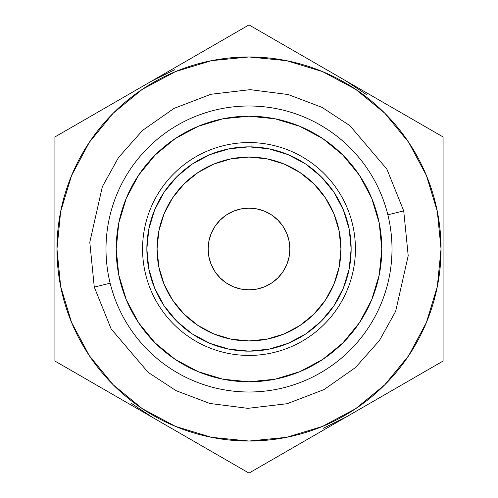 <?xml version="1.0" encoding="UTF-8"?>
<svg xmlns="http://www.w3.org/2000/svg" width="498" height="498" viewBox="0 0 498 498"><rect width="100%" height="100%" fill="white"/><g stroke="black" fill="none" stroke-linecap="round" stroke-linejoin="round"><path stroke-width="0.75" d="M289.861 249A40.861 40.861 0 0 1 249 289.861A40.861 40.861 0 0 1 208.139 249L208.93 241.032L211.252 233.363L215.03 226.297L220.11 220.11L226.297 215.03L233.363 211.252L241.032 208.93L249 208.139L256.968 208.93L264.637 211.252L271.703 215.03L277.89 220.11L282.97 226.297L286.748 233.363L289.07 241.032L289.861 249L289.07 256.968L286.748 264.637L282.97 271.703L277.89 277.89L271.703 282.97L264.637 286.748L256.968 289.07L249 289.861L241.032 289.07L233.363 286.748L226.297 282.97L220.11 277.89L215.03 271.703L211.252 264.637L208.93 256.968L208.139 249A40.861 40.861 0 0 1 249 208.139A40.861 40.861 0 0 1 289.861 249M54.923 293.353L54.923 249L56.965 249A192.035 192.035 0 0 1 249 56.965A192.035 192.035 0 0 1 441.035 249L443.077 249L443.077 136.95L249 24.9L54.923 136.95L54.923 249L54.923 136.95L249 24.9L443.077 136.95L443.077 361.05L249 473.1L54.923 361.05L54.923 249L54.923 361.05L249 473.1L443.077 361.05L443.077 249L441.035 249L437.344 286.462L426.419 322.486L408.671 355.69L384.786 384.786L355.69 408.671L322.486 426.419L286.462 437.344L249 441.035L211.538 437.344L175.514 426.419L142.31 408.671L113.214 384.786L89.329 355.69L71.581 322.486L60.656 286.462L56.965 249L60.656 211.538L71.581 175.514L89.329 142.31L113.214 113.214L142.31 89.329L175.514 71.581L211.538 60.656L249 56.965L286.462 60.656L322.486 71.581L355.69 89.329L384.786 113.214L408.671 142.31L426.419 175.514L437.344 211.538L441.035 249A192.035 192.035 0 0 1 249 441.035A192.035 192.035 0 0 1 56.965 249L54.923 249L54.923 232.722M146.854 249L157.069 249A91.931 91.931 0 0 1 249 157.069A91.931 91.931 0 0 1 340.931 249L351.146 249A102.146 102.146 0 0 0 249 146.854A102.146 102.146 0 0 0 146.854 249A102.146 102.146 0 0 1 249 146.854A102.146 102.146 0 0 1 351.146 249L349.185 229.074L343.371 209.913L333.934 192.253L321.229 176.771L305.747 164.066L288.087 154.629L268.926 148.815L249 146.854L229.074 148.815L209.913 154.629L192.253 164.066L176.771 176.771L164.066 192.253L154.629 209.913L148.815 229.074L146.854 249L148.815 268.926L154.629 288.087L164.066 305.747L176.771 321.229L192.253 333.934L209.913 343.371L229.074 349.185L249 351.146L268.926 349.185L288.087 343.371L305.747 333.934L321.229 321.229L333.934 305.747L343.371 288.087L349.185 268.926L351.146 249A102.146 102.146 0 0 1 249 351.146A102.146 102.146 0 0 1 146.854 249A102.146 102.146 0 0 0 249 351.146A102.146 102.146 0 0 0 351.146 249L340.931 249L339.163 231.066L333.934 213.823L325.437 197.924L314.008 183.992L300.076 172.563L284.177 164.066L266.934 158.837L249 157.069L231.066 158.837L213.823 164.066L197.924 172.563L183.992 183.992L172.563 197.924L164.066 213.823L158.837 231.066L157.069 249L158.837 266.934L164.066 284.177L172.563 300.076L183.992 314.008L197.924 325.437L213.823 333.934L231.066 339.163L249 340.931L266.934 339.163L284.177 333.934L300.076 325.437L314.008 314.008L325.437 300.076L333.934 284.177L339.163 266.934L340.931 249A91.931 91.931 0 0 1 249 340.931A91.931 91.931 0 0 1 157.069 249L146.854 249M105.999 249L116.208 249A132.792 132.792 0 0 1 249 116.208A132.792 132.792 0 0 1 381.792 249L392.001 249A143.001 143.001 0 0 0 249 105.999A143.001 143.001 0 0 0 105.999 249A143.001 143.001 0 0 1 249 105.999A143.001 143.001 0 0 1 392.001 249A143.001 143.001 0 0 1 249 392.001A143.001 143.001 0 0 1 105.999 249A143.001 143.001 0 0 0 249 392.001A143.001 143.001 0 0 0 392.001 249L381.792 249L379.239 223.092L371.682 198.185L359.413 175.228L342.898 155.102L322.772 138.587L299.815 126.318L274.908 118.761L249 116.208L223.092 118.761L198.185 126.318L175.228 138.587L155.102 155.102L138.587 175.228L126.318 198.185L118.761 223.092L116.208 249L118.761 274.908L126.318 299.815L138.587 322.772L155.102 342.898L175.228 359.413L198.185 371.682L223.092 379.239L249 381.792L274.908 379.239L299.815 371.682L322.772 359.413L342.898 342.898L359.413 322.772L371.682 299.815L379.239 274.908L381.792 249A132.792 132.792 0 0 1 249 381.792A132.792 132.792 0 0 1 116.208 249L105.999 249M225.096 38.701L249 24.9M200.949 52.645L215.46 44.266M176.56 66.72L195.807 55.614M151.871 80.981L168.2 71.55M321.291 66.639L329.533 71.395M345.942 80.869L362.276 90.3M296.933 52.576L302.093 55.552M272.86 38.676L262.726 32.824M443.077 208.376L443.077 220.483M443.077 164.321L443.077 176.317M443.077 180.288L443.077 192.135M419.173 123.149L429.326 129.013M432.737 130.98L443.077 136.95M395.045 109.218L409.537 117.584M370.637 95.13L389.853 106.223M370.786 402.789L362.469 407.588M346.129 417.019L329.8 426.45M395.144 388.72L389.971 391.708M419.216 374.826L429.351 368.974M443.077 333.436L443.077 361.05L436.18 365.034M443.077 300.064L443.077 317.375M443.077 325.375L443.077 329.396M443.077 277.318L443.077 293.353M443.077 249L443.077 273.253M176.709 431.361L168.399 426.562M152.058 417.131L135.724 407.7M201.068 445.43L195.895 442.442M225.14 459.324L235.274 465.176M247.269 472.098L242.103 469.116M272.904 459.299L252.467 471.102M297.02 445.374L282.54 453.734M321.434 431.28L302.218 442.373M54.923 317.375L54.923 300.064M78.827 374.851L54.923 361.05L54.923 333.436M102.943 388.776L88.463 380.416M127.357 402.87L108.147 391.777M127.22 95.211L135.456 90.455M102.856 109.274L108.016 106.298M78.784 123.174L68.649 129.026M54.923 168.778L54.923 136.95M54.923 220.483L54.923 180.288M367.144 95.031L346.023 80.919M174.73 69.695L151.946 80.931M130.856 402.969L151.977 417.081M323.27 428.305L346.054 417.069M245.962 355.391A106.435 106.435 0 0 1 142.609 245.962A106.435 106.435 0 0 1 252.038 142.609A106.435 106.435 0 0 0 142.609 245.962A106.435 106.435 0 0 0 245.962 355.391L246.087 351.102L245.962 355.391A106.435 106.435 0 0 0 355.391 252.038A106.435 106.435 0 0 0 252.038 142.609L251.913 146.898L252.038 142.609A106.435 106.435 0 0 1 355.391 252.038A106.435 106.435 0 0 1 245.962 355.391M403.722 210.897L386.865 169.096L349.92 125.683L322.025 107.375L288.193 94.545L250.158 89.659L210.897 94.278L173.983 108.415L142.571 130.408L118.555 157.48L102.358 186.65L89.796 242.258L94.278 287.103L89.796 242.258L102.358 186.65L118.555 157.48L142.571 130.408L173.983 108.415L210.897 94.278L250.158 89.659L288.193 94.545L322.025 107.375L349.92 125.683L386.865 169.096L403.722 210.897L387.855 214.806L403.722 210.897L408.204 255.742L395.642 311.35L379.445 340.52L355.429 367.592L324.017 389.585L287.103 403.722L247.842 408.341L209.807 403.455L175.975 390.625L148.08 372.317L111.135 328.904L94.278 287.103L110.145 283.194L94.278 287.103L111.135 328.904L148.08 372.317L175.975 390.625L209.807 403.455L247.842 408.341L287.103 403.722L324.017 389.585L355.429 367.592L379.445 340.52L395.642 311.35L408.204 255.742L403.722 210.897"/></g></svg>
